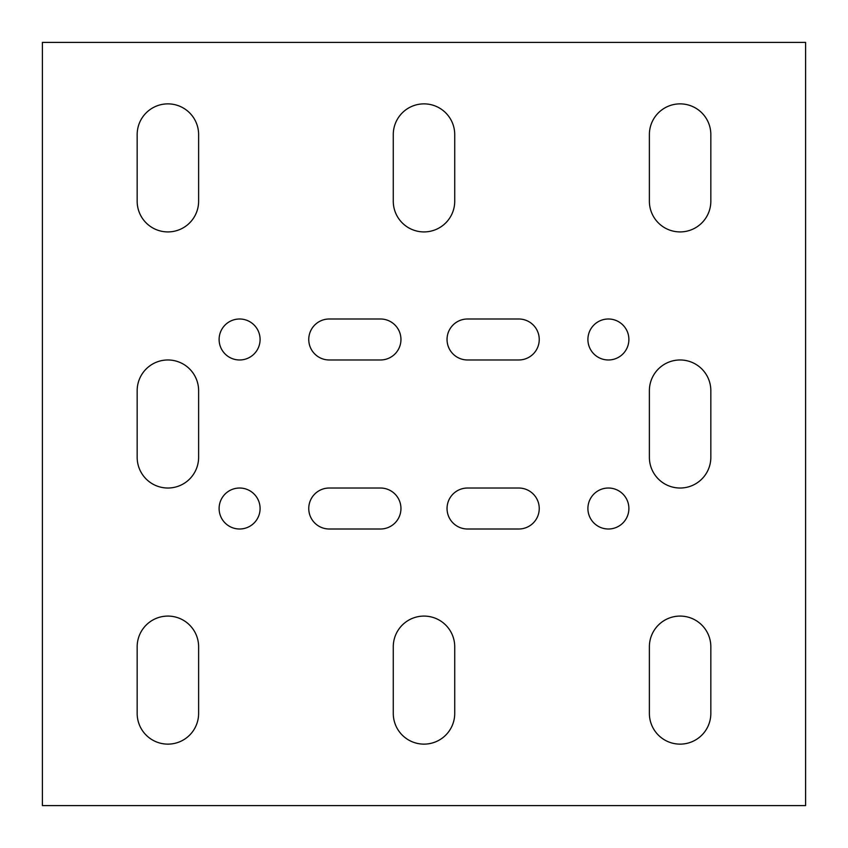 <?xml version="1.0" encoding="UTF-8"?>
<svg xmlns="http://www.w3.org/2000/svg" width="848" height="848" viewBox="0 0 848 848"><rect width="100%" height="100%" fill="white"/><g stroke="black" fill="none" stroke-linecap="round" stroke-linejoin="round"><path stroke-width="1.27" d="M167.893 744.131A30.729 30.729 0 0 0 198.623 713.401L198.623 646.812A30.729 30.729 0 0 0 167.893 616.083A30.729 30.729 0 0 0 137.164 646.812L137.164 713.401A30.729 30.729 0 0 0 167.893 744.131M424 744.131A30.729 30.729 0 0 0 454.729 713.401L454.729 646.812A30.729 30.729 0 0 0 424 616.083A30.729 30.729 0 0 0 393.271 646.812L393.271 713.401A30.729 30.729 0 0 0 424 744.131M680.107 744.131A30.729 30.729 0 0 0 710.836 713.401L710.836 646.812A30.729 30.729 0 0 0 680.107 616.083A30.729 30.729 0 0 0 649.377 646.812L649.377 713.401A30.729 30.729 0 0 0 680.107 744.131M167.893 488.024A30.729 30.729 0 0 0 198.623 457.295L198.623 390.705A30.729 30.729 0 0 0 167.893 359.976A30.729 30.729 0 0 0 137.164 390.705L137.164 457.295A30.729 30.729 0 0 0 167.893 488.024M680.107 488.024A30.729 30.729 0 0 0 710.836 457.295L710.836 390.705A30.729 30.729 0 0 0 680.107 359.976A30.729 30.729 0 0 0 649.377 390.705L649.377 457.295A30.729 30.729 0 0 0 680.107 488.024M167.893 231.917A30.729 30.729 0 0 0 198.623 201.188L198.623 134.599A30.729 30.729 0 0 0 167.893 103.869A30.729 30.729 0 0 0 137.164 134.599L137.164 201.188A30.729 30.729 0 0 0 167.893 231.917M424 231.917A30.729 30.729 0 0 0 454.729 201.188L454.729 134.599A30.729 30.729 0 0 0 424 103.869A30.729 30.729 0 0 0 393.271 134.599L393.271 201.188A30.729 30.729 0 0 0 424 231.917M680.107 231.917A30.729 30.729 0 0 0 710.836 201.188L710.836 134.599A30.729 30.729 0 0 0 680.107 103.869A30.729 30.729 0 0 0 649.377 134.599L649.377 201.188A30.729 30.729 0 0 0 680.107 231.917M239.602 318.996A20.49 20.49 0 0 0 219.113 339.486A20.49 20.49 0 0 0 239.602 359.976A20.49 20.49 0 0 0 260.092 339.486A20.49 20.49 0 0 0 239.602 318.996M239.602 488.024A20.49 20.49 0 0 0 219.113 508.514A20.49 20.49 0 0 0 239.602 529.004A20.49 20.49 0 0 0 260.092 508.514A20.49 20.49 0 0 0 239.602 488.024M608.398 488.024A20.49 20.49 0 0 0 587.908 508.514A20.49 20.49 0 0 0 608.398 529.004A20.49 20.49 0 0 0 628.887 508.514A20.49 20.49 0 0 0 608.398 488.024M608.398 318.996A20.49 20.49 0 0 0 587.908 339.486A20.49 20.49 0 0 0 608.398 359.976A20.49 20.49 0 0 0 628.887 339.486A20.49 20.49 0 0 0 608.398 318.996M42.4 805.6L805.6 805.6L805.6 42.4L42.4 42.4L42.4 805.6M380.466 359.976A20.49 20.49 0 0 0 400.956 339.486A20.49 20.49 0 0 0 380.466 318.996L329.236 318.996A20.49 20.49 0 0 0 308.757 339.486A20.49 20.49 0 0 0 329.236 359.976L380.466 359.976M329.236 488.024A20.49 20.49 0 0 0 308.757 508.514A20.49 20.49 0 0 0 329.236 529.004L380.466 529.004A20.49 20.49 0 0 0 400.956 508.514A20.49 20.49 0 0 0 380.466 488.024L329.236 488.024M467.534 488.024A20.49 20.49 0 0 0 447.044 508.514A20.49 20.49 0 0 0 467.534 529.004L518.764 529.004A20.49 20.49 0 0 0 539.243 508.514A20.49 20.49 0 0 0 518.764 488.024L467.534 488.024M518.764 359.976A20.49 20.49 0 0 0 539.243 339.486A20.49 20.49 0 0 0 518.764 318.996L467.534 318.996A20.49 20.49 0 0 0 447.044 339.486A20.49 20.49 0 0 0 467.534 359.976L518.764 359.976"/></g></svg>
